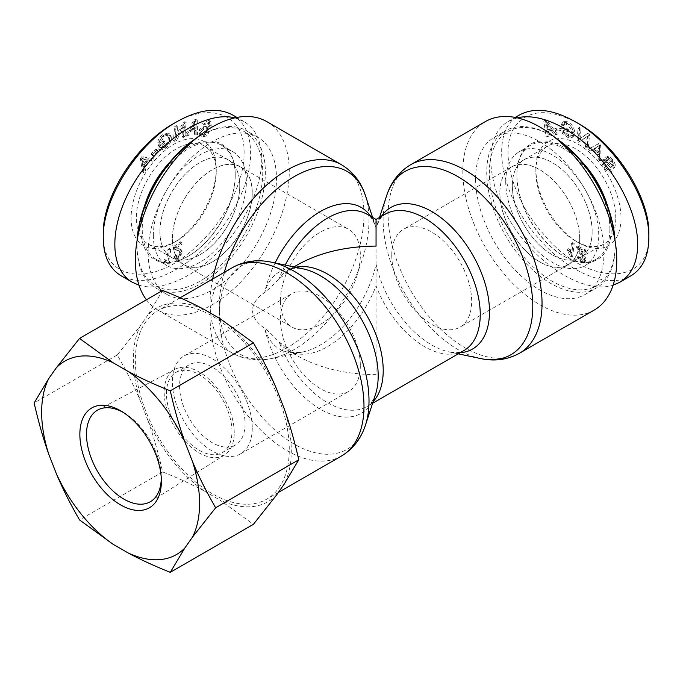 <?xml version="1.0" encoding="UTF-8"?>
<svg xmlns="http://www.w3.org/2000/svg" width="683" height="683" viewBox="0 0 683 683"><rect width="100%" height="100%" fill="white"/><g stroke="black" fill="none" stroke-linecap="round" stroke-linejoin="round"><path stroke-width="0.51" stroke-dasharray="3.42 2.56" d="M297.318 264.919L279.023 278.843C272.141 286.075 267.386 290.591 264.748 292.401C256.723 297.873 252.65 303.867 252.548 310.372C252.65 316.878 256.723 322.871 264.748 328.344C266.993 329.795 271.757 334.32 279.023 341.91L297.318 355.826C319.268 368.094 345.513 374.369 376.051 374.66L376.051 285.887A78.733 45.454 -60 0 1 288.175 350.55A78.733 45.454 -60 0 1 279.023 341.91A78.733 45.454 -120 0 0 366.908 406.564A78.733 45.454 -120 0 0 373.166 401.561M376.051 219.465L376.051 285.887A78.733 45.454 60 0 0 463.936 350.55C461.725 352.539 456.816 353.009 449.218 351.941A81.729 47.187 -120 0 0 460.111 352.752M266.729 121.583A108.836 62.836 -60 0 1 266.729 247.255A108.836 62.836 -60 0 1 157.893 310.091A108.836 62.836 -60 0 1 146.418 299.794M289.268 449.337A108.836 62.836 -120 0 0 241.765 339.81A108.836 62.836 -120 0 0 157.893 310.654A108.836 62.836 -120 0 0 157.893 436.326A108.836 62.836 -120 0 0 266.729 499.162A108.836 62.836 -120 0 0 289.268 449.337M594.21 310.091A108.836 62.836 60 0 1 510.346 280.935A108.836 62.836 60 0 1 462.835 171.407A108.836 62.836 60 0 1 485.374 121.583M391.769 255.16A56.501 32.622 -120 0 0 416.434 312.029A56.501 32.622 -120 0 0 459.975 327.166A56.501 32.622 -120 0 0 459.975 261.922A56.501 32.622 -120 0 0 403.474 229.3A56.501 32.622 -120 0 0 391.769 255.16M499.845 192.768A56.501 32.622 -120 0 0 524.501 249.636A56.501 32.622 -120 0 0 568.043 264.773A56.501 32.622 -120 0 0 568.043 199.53A56.501 32.622 -120 0 0 511.541 166.908A56.501 32.622 -120 0 0 499.845 192.768M280.423 301.297A56.501 32.622 120 0 0 292.128 327.166A56.501 32.622 120 0 0 348.629 294.544A56.501 32.622 120 0 0 348.629 229.3A56.501 32.622 120 0 0 305.088 244.437A56.501 32.622 120 0 0 280.423 301.297M172.355 238.905A56.501 32.622 120 0 0 184.06 264.773A56.501 32.622 120 0 0 240.561 232.152A56.501 32.622 120 0 0 240.561 166.908A56.501 32.622 120 0 0 197.02 182.045A56.501 32.622 120 0 0 172.355 238.905M360.334 365.584A56.501 32.622 60 0 1 348.629 391.444A56.501 32.622 60 0 1 292.128 358.823A56.501 32.622 60 0 1 292.128 293.579A56.501 32.622 60 0 1 335.669 308.725A56.501 32.622 60 0 1 360.334 365.584M252.266 427.976A56.501 32.622 60 0 1 240.561 453.845A56.501 32.622 60 0 1 184.06 421.223A56.501 32.622 60 0 1 184.06 355.98A56.501 32.622 60 0 1 227.601 371.117A56.501 32.622 60 0 1 252.266 427.976M239.75 185.622A56.407 32.571 -60 0 1 215.128 242.388A56.407 32.571 -60 0 1 171.664 257.508A56.407 32.571 -60 0 1 171.664 192.367A56.407 32.571 -60 0 1 228.071 159.796A56.407 32.571 -60 0 1 239.75 185.622M252.198 192.811A56.407 32.571 -60 0 1 227.576 249.577A56.407 32.571 -60 0 1 184.103 264.688A56.407 32.571 -60 0 1 184.103 199.556A56.407 32.571 -60 0 1 240.518 166.985A56.407 32.571 -60 0 1 252.198 192.811M195.27 139.016A90.771 52.412 -60 0 1 201.178 135.294A90.771 52.412 -60 0 1 246.563 130.794A90.771 52.412 -60 0 1 246.563 235.609A90.771 52.412 -60 0 1 155.792 288.021A90.771 52.412 -60 0 1 136.984 246.469A90.771 52.412 -60 0 1 137.257 239.494M137.112 240.356A88.918 51.336 120 0 0 136.984 244.958L136.984 246.469M136.984 244.958A88.918 51.336 120 0 0 199.863 281.259A88.918 51.336 120 0 0 262.742 172.347A88.918 51.336 120 0 0 199.863 136.045A88.918 51.336 120 0 0 195.944 138.453M148.126 252.898A90.771 52.412 -60 0 1 187.748 161.547A90.771 52.412 -60 0 1 257.696 137.223A90.771 52.412 -60 0 1 257.696 242.038A90.771 52.412 -60 0 1 166.925 294.45A90.771 52.412 -60 0 1 148.126 252.898M153.359 235.498A65.764 37.966 -60 0 1 182.071 169.316A65.764 37.966 -60 0 1 232.749 151.694A65.764 37.966 -60 0 1 246.367 181.806A65.764 37.966 -60 0 1 217.664 247.989A65.764 37.966 -60 0 1 166.985 265.61A65.764 37.966 -60 0 1 153.359 235.498M159.933 231.708A56.467 32.605 120 0 0 171.646 257.568A56.467 32.605 120 0 0 215.154 242.414A56.467 32.605 120 0 0 239.793 185.597A56.467 32.605 120 0 0 228.113 159.762A56.467 32.605 120 0 0 184.598 174.865A56.467 32.605 120 0 0 159.933 231.708M169.418 248.535L167.984 249.15L166.814 260.385L164.168 259.497L163.988 261.205L165.534 261.726L166.993 263.356L167.916 262.955L169.418 248.535L170.724 249.286L169.29 249.91L168.12 261.145L165.474 260.249L165.295 261.956L166.84 262.477L168.3 264.108L169.23 263.715L170.724 249.286M167.916 262.955L169.23 263.715M166.993 263.356L168.3 264.108M163.988 261.205L165.295 261.956M164.168 259.497L165.474 260.249M167.984 249.15L169.29 249.91M141.791 158.43L146.811 159.549L143.182 164.543L141.791 158.43L148.117 160.309L144.497 165.303L143.106 159.19M143.182 164.543L144.497 165.303M146.811 159.549L148.117 160.309M152.625 158.336L141.816 156.655L140.288 158.763L142.67 172.048L144.267 169.845L143.481 165.926L147.938 159.779L151.131 160.385L152.625 158.336L153.931 159.088L143.131 157.414L141.603 159.515L143.976 172.808L145.581 170.596L144.787 166.678L149.244 160.531L152.437 161.145L153.931 159.088M151.131 160.385L152.437 161.145M147.938 159.779L149.244 160.531M143.481 165.926L144.787 166.678M144.267 169.845L145.581 170.596M142.67 172.048L143.976 172.808M140.288 158.763L141.603 159.515M141.816 156.655L143.131 157.414M163.749 142.303L163.485 140.877L158.097 145.189L158.926 149.662L164.535 147.34C168.633 143.806 170.426 140.015 169.905 135.951L168.12 132.989L162.366 134.739C159.489 137.07 157.969 139.656 157.824 142.491L159.412 141.671L162.614 136.113C164.919 134.449 166.447 134.15 167.207 135.2L168.146 137.24C168.53 140.655 167.267 143.515 164.372 145.812L160.42 147.537L160.01 145.291L163.749 142.303L165.064 143.063L164.799 141.629L159.404 145.94L160.232 150.422L165.849 148.091C169.947 144.565 171.732 140.766 171.211 136.711L169.427 133.748L163.681 135.49C160.795 137.821 159.284 140.408 159.13 143.242L160.727 142.431L163.92 136.873C166.225 135.208 167.762 134.901 168.522 135.951L169.452 138C169.836 141.415 168.581 144.275 165.679 146.572L161.734 148.288L161.316 146.051L165.064 143.063M160.01 145.291L161.316 146.051M160.42 147.537L161.734 148.288M167.207 135.2L168.522 135.951L167.207 135.2M159.412 141.671L160.727 142.431M157.824 142.491L159.13 143.242M158.926 149.662L160.232 150.422M158.097 145.189L159.404 145.94M163.485 140.877L164.799 141.629M207.47 131.862L206.249 131.332C205.062 133.492 203.5 134.355 201.553 133.911L200.887 133.637L200.179 130.632L202.39 128.865L207.034 128.293L210.048 125.459L209.16 120.626L208.341 120.285C205.831 119.704 203.824 120.831 202.322 123.64L203.568 124.161L207.453 122.009L208.204 122.317L208.785 124.946L207.752 126.167L202.424 126.936L198.932 130.086L199.854 135.328L200.657 135.661C203.534 136.352 205.805 135.089 207.47 131.862L208.785 132.613L207.564 132.084C206.368 134.252 204.806 135.114 202.868 134.671L202.194 134.389L201.485 131.392L203.696 129.625L208.349 129.044L211.354 126.218L210.475 121.378L209.647 121.036C207.137 120.464 205.131 121.583 203.628 124.4L204.874 124.921L208.767 122.769L209.519 123.077L210.099 125.698L209.066 126.918L203.739 127.687L200.247 130.837L201.161 136.088L201.963 136.421C204.84 137.112 207.111 135.84 208.785 132.613M203.568 124.161L204.874 124.921M202.322 123.64L203.628 124.4M207.034 128.293L208.349 129.044M202.39 128.865L203.696 129.625M206.249 131.332L207.564 132.084M194.655 121.164L194.527 128.284L190.429 128.771L194.655 121.164L195.97 121.924L195.842 129.044L191.744 129.522L195.97 121.924M190.429 128.771L191.744 129.522M194.527 128.284L195.842 129.044M196.2 134.099L195.944 119.474L194.211 119.679L184.948 135.422L186.758 135.208L189.481 130.453L194.518 129.864L194.51 134.295L196.2 134.099L197.507 134.85L197.25 120.234L195.526 120.439L186.254 136.182L188.064 135.968L190.788 131.213L195.833 130.615L195.825 135.055L197.507 134.85M194.51 134.295L195.825 135.055M194.518 129.864L195.833 130.615M189.481 130.453L190.788 131.213M186.758 135.208L188.064 135.968M184.948 135.422L186.254 136.182M194.211 119.679L195.526 120.439M195.944 119.474L197.25 120.234M183.573 135.968L184.811 121.719L183.061 122.513L175.326 136.788L176.291 125.595L174.66 126.346L173.422 140.596L175.172 139.793L182.907 125.527L181.943 136.711L183.573 135.968L184.888 136.72L186.118 122.47L184.367 123.273L176.632 137.539L177.606 126.355L175.966 127.098L174.737 141.347L176.487 140.553L184.222 126.278L183.249 137.471L184.888 136.72M181.943 136.711L183.249 137.471M182.907 125.527L184.222 126.278M175.172 139.793L176.487 140.553M173.422 140.596L174.737 141.347M174.66 126.346L175.966 127.098M176.291 125.595L177.606 126.355M175.326 136.788L176.632 137.539M183.061 122.513L184.367 123.273M184.811 121.719L186.118 122.47M156.347 150.243L155.775 149.031L151.276 153.88L151.857 155.084L156.347 150.243L157.662 151.003L157.081 149.79L152.591 154.631L153.163 155.844L157.662 151.003M151.857 155.084L153.163 155.844M151.276 153.88L152.591 154.631M155.775 149.031L157.081 149.79M180.782 243.319L180.688 241.773L172.919 246.913L174.25 249.047L178.698 250.627L179.8 252.317L177.742 256.04L175.932 256.39L175.275 254.938L173.798 256.091L174.805 258.012L177.862 257.346L181.285 251.293L179.936 249.03L175.027 247.135L180.782 243.319L182.096 244.079L181.994 242.533L174.225 247.673L175.565 249.807L180.013 251.378L181.115 253.069L179.048 256.799L177.238 257.149L176.581 255.698L175.104 256.851L176.12 258.763L179.168 258.106L182.6 252.044L181.243 249.782L176.334 247.886L182.096 244.079M175.027 247.135L176.82 248.262L175.027 247.135M173.798 256.091L175.104 256.851M175.275 254.938L176.581 255.698M173.158 247.92L174.464 248.68M172.919 246.913L174.225 247.673M180.688 241.773L181.994 242.533M103.27 234.303C101.673 277.964 146.982 288.32 189.422 252.616C220.942 227.746 244.668 183.949 244.079 152.872C245.112 115.333 211.636 100.7 173.653 123.58M216.238 168.949A60.206 34.765 -60 0 1 216.238 168.991A60.206 34.765 -60 0 1 173.704 242.661A60.206 34.765 -60 0 1 131.093 218.133A60.206 34.765 -60 0 1 173.653 144.378A60.206 34.765 -60 0 1 216.238 168.949M216.238 171.971A56.501 32.622 120 0 0 204.55 146.119A56.501 32.622 120 0 0 148.04 178.733A56.501 32.622 120 0 0 148.057 243.976A56.501 32.622 120 0 0 176.325 241.15A56.501 32.622 120 0 0 216.238 172.014A56.501 32.622 120 0 0 216.238 171.971M235.234 175.377A65.764 37.966 -60 0 1 188.73 255.92A65.764 37.966 -60 0 1 155.852 259.181A65.764 37.966 -60 0 1 155.852 183.24A65.764 37.966 -60 0 1 221.616 145.274A65.764 37.966 -60 0 1 235.234 175.377L235.234 174.617A66.695 38.504 120 0 0 170.11 161.871M144.472 206.275A66.695 38.504 120 0 0 188.073 256.296A66.695 38.504 120 0 0 235.234 174.617M138.99 285.178C160.223 291.889 192.205 278.399 218.184 251.771C244.155 225.125 261.751 187.791 261.76 159.301C261.529 141.185 255.527 128.549 243.754 121.403L234.832 117.86M232.621 114.983C244.42 122.103 250.422 134.73 250.627 152.872C251.207 186.015 226.082 232.058 193.34 257.85C164.962 279.646 140.937 285.639 121.275 275.83M592.127 231.682A56.407 32.571 60 0 1 580.448 257.508A56.407 32.571 60 0 1 524.032 224.938A56.407 32.571 60 0 1 524.032 159.796A56.407 32.571 60 0 1 567.505 174.916A56.407 32.571 60 0 1 592.127 231.682M579.679 238.862A56.407 32.571 60 0 1 568 264.688A56.407 32.571 60 0 1 511.593 232.118A56.407 32.571 60 0 1 511.593 166.985A56.407 32.571 60 0 1 555.057 182.096A56.407 32.571 60 0 1 579.679 238.862M614.845 239.494A90.771 52.412 60 0 1 615.118 246.469A90.771 52.412 60 0 1 596.319 288.021A90.771 52.412 60 0 1 526.362 263.706A90.771 52.412 60 0 1 486.74 172.355A90.771 52.412 60 0 1 505.54 130.794A90.771 52.412 60 0 1 550.933 135.294A90.771 52.412 60 0 1 556.833 139.016M556.158 138.453A88.918 51.336 -120 0 0 552.24 136.045A88.918 51.336 -120 0 0 489.361 172.355A88.918 51.336 -120 0 0 552.24 281.259A88.918 51.336 -120 0 0 615.118 244.958A88.918 51.336 -120 0 0 614.99 240.356M475.607 178.775A90.771 52.412 60 0 1 494.407 137.223A90.771 52.412 60 0 1 585.186 189.635A90.771 52.412 60 0 1 585.177 294.45A90.771 52.412 60 0 1 515.23 270.135A90.771 52.412 60 0 1 475.607 178.775M505.736 181.806A65.764 37.966 60 0 1 519.353 151.694A65.764 37.966 60 0 1 570.032 169.316A65.764 37.966 60 0 1 598.743 235.498A65.764 37.966 60 0 1 585.118 265.61A65.764 37.966 60 0 1 534.439 247.989A65.764 37.966 60 0 1 505.736 181.806M512.31 185.597A56.467 32.605 -120 0 0 536.949 242.414A56.467 32.605 -120 0 0 580.456 257.568A56.467 32.605 -120 0 0 592.17 231.708A56.467 32.605 -120 0 0 567.505 174.865A56.467 32.605 -120 0 0 523.989 159.762A56.467 32.605 -120 0 0 512.31 185.597M574.19 243.626L572.755 242.585L571.586 252.471L568.939 248.527L568.76 250.029L571.765 255.647L572.687 256.313L574.19 243.626L572.875 244.386L571.44 243.344L570.279 253.231L567.624 249.278L567.445 250.781L570.45 256.398L571.381 257.073L572.875 244.386M572.687 256.313L571.381 257.073M571.765 255.647L570.45 256.398M568.76 250.029L567.445 250.781M568.939 248.527L567.624 249.278M571.586 252.471L570.279 253.231M572.755 242.585L571.44 243.344M546.562 121.625L551.582 128.541L547.954 129.352L546.562 121.625L545.256 122.385L550.267 129.292L546.648 130.103L545.256 122.385M547.954 129.352L546.648 130.103M551.582 128.541L550.267 129.292M557.396 134.03L546.588 119.884L545.06 120.225L547.442 136.258L549.038 135.9L548.253 131.068L552.709 130.069L555.902 134.363L557.396 134.03L556.082 134.79L545.282 120.635L543.753 120.976L546.127 137.018L547.732 136.66L546.938 131.819L551.403 130.82L554.587 135.123L556.082 134.79M555.902 134.363L554.587 135.123M552.709 130.069L551.403 130.82M548.253 131.068L546.938 131.819M549.038 135.9L547.732 136.66M547.442 136.258L546.127 137.018M545.06 120.225L543.753 120.976M546.588 119.884L545.282 120.635M568.521 130.854L568.256 129.121L562.869 127.209L563.688 132.639L569.306 136.796L573.25 136.805L574.668 131.606C573.746 126.662 571.236 123.358 567.138 121.685L563.765 121.608L562.596 124.195L564.184 125.211L565.046 123.324L567.385 123.35L571.978 127.738L572.917 130.863L571.944 135.08L569.135 135.08L565.191 132.237L564.781 129.522L568.521 130.854L567.214 131.614L566.95 129.881L561.554 127.969L562.382 133.39L568 137.556L571.944 137.565L573.361 132.357C572.431 127.422 569.921 124.118 565.831 122.445L562.45 122.368L561.281 124.955L562.877 125.971L563.731 124.075L566.07 124.11L570.672 128.498L571.603 131.623L570.629 135.84L567.829 135.832L563.885 132.997L563.475 130.282L567.214 131.614M564.781 129.522L563.475 130.282M565.191 132.237L563.885 132.997M571.978 127.738L570.672 128.498M564.184 125.211L562.877 125.971M562.596 124.195L561.281 124.955M563.688 132.639L562.382 133.39M562.869 127.209L561.554 127.969M568.256 129.121L566.95 129.881M607.161 162.033L611.806 166.823L614.82 167.463C615.912 166.106 615.34 163.724 613.112 160.317C610.602 156.842 608.596 155.647 607.093 156.723L608.34 158.687C609.356 157.986 610.653 158.763 612.224 161.026C613.795 163.433 614.23 164.919 613.556 165.491L611.217 166.276L605.889 160.898L602.397 160.01C601.236 161.461 601.808 163.988 604.114 167.583C606.991 171.595 609.262 172.953 610.935 171.646L612.241 170.895L610.935 171.646L609.671 169.734L611.02 168.957L609.714 169.708C608.519 170.502 606.956 169.555 605.018 166.874C603.405 164.398 602.944 162.767 603.635 161.999L605.104 161.128L607.161 162.033L605.847 162.785L610.5 167.583L613.505 168.223C614.598 166.865 614.034 164.483 611.797 161.068C609.287 157.602 607.281 156.407 605.778 157.483L607.025 159.446L608.399 158.652L607.025 159.446C608.041 158.738 609.338 159.523 610.918 161.786C612.48 164.185 612.924 165.679 612.25 166.251L613.556 165.491L612.523 165.525L607.196 160.138L603.704 159.259C602.551 160.71 603.123 163.228 605.428 166.831C608.305 170.844 610.576 172.193 612.241 170.895L611.02 168.957C609.834 169.743 608.271 168.803 606.325 166.114C604.711 163.638 604.259 162.016 604.95 161.239L603.635 161.999L605.847 162.785M602.679 159.796L603.994 159.037L602.679 159.796M607.093 156.723L605.778 157.483L607.093 156.723M613.249 168.411L614.82 167.463L613.249 168.411M611.806 166.823L610.5 167.583M599.426 145.402L599.298 152.377L595.2 148.126L599.426 145.402L598.12 146.162L597.992 153.129L593.894 148.885L598.12 146.162M595.2 148.126L593.894 148.885M599.298 152.377L597.992 153.129M600.972 160.112L600.716 145.197L598.982 143.404L589.719 148.45L591.529 150.328L594.253 148.715L599.29 153.94L599.281 158.371L600.972 160.112L599.657 160.872L599.401 145.949L597.676 144.164L588.405 149.201L590.214 151.08L592.938 149.466L597.984 154.7L597.975 159.122L599.657 160.872M599.281 158.371L597.975 159.122M599.29 153.94L597.984 154.7M594.253 148.715L592.938 149.466M591.529 150.328L590.214 151.08M589.719 148.45L588.405 149.201M598.982 143.404L597.676 144.164M600.716 145.197L599.401 145.949M588.345 147.408L589.583 134.585L587.832 133.356L580.098 138.7L581.062 128.635L579.432 127.49L578.194 140.314L579.944 141.543L587.679 136.199L586.714 146.264L588.345 147.408L587.038 148.168L588.268 135.336L586.518 134.116L578.783 139.46L579.756 129.386L578.117 128.242L576.887 141.074L578.638 142.295L586.373 136.95L585.399 147.024L587.038 148.168M586.714 146.264L585.399 147.024M587.679 136.199L586.373 136.95M579.944 141.543L578.638 142.295M578.194 140.314L576.887 141.074M579.432 127.49L578.117 128.242M581.062 128.635L579.756 129.386M580.098 138.7L578.783 139.46M587.832 133.356L586.518 134.116M589.583 134.585L588.268 135.336M561.119 130.248L560.547 128.37L556.047 128.028L556.628 129.898L561.119 130.248L559.812 131.008L559.232 129.13L554.741 128.78L555.322 130.658L559.812 131.008M556.628 129.898L555.322 130.658M556.047 128.028L554.741 128.78M560.547 128.37L559.232 129.13M585.553 251.54L585.459 249.876L577.681 246.051L581.011 252.736C583.513 256.185 584.699 258.405 584.571 259.403L583.991 260.88L582.514 260.744L580.046 256.791L578.569 256.245L582.633 262.187L585.143 262.451L586.057 260.095C586.279 258.9 584.998 256.381 582.232 252.522L579.79 248.697L585.553 251.54L584.247 252.3L584.144 250.635L576.375 246.802L579.705 253.487C582.198 256.945 583.384 259.164 583.265 260.155L582.684 261.632L581.199 261.504L578.732 257.551L577.255 256.996L581.318 262.946L583.828 263.211L584.75 260.846C584.964 259.66 583.692 257.132 580.926 253.282L578.484 249.457L584.247 252.3M579.79 248.697L578.484 249.457M578.569 256.245L577.255 256.996M580.046 256.791L578.732 257.551M577.929 247.331L576.623 248.091M577.681 246.051L576.375 246.802M585.459 249.876L584.144 250.635M578.441 123.58C549.482 108.085 528.3 109.118 514.897 126.688C498.94 148.92 511.695 198.113 543.053 233.577C587.286 287.432 651.514 286.903 648.85 234.175M621.009 218.108A60.206 34.765 60 0 1 578.399 242.661A60.206 34.765 60 0 1 535.865 168.991A60.206 34.765 60 0 1 578.416 144.361A60.206 34.765 60 0 1 621.009 218.108M615.767 218.108A56.501 32.622 -120 0 0 591.094 161.231A56.501 32.622 -120 0 0 547.553 146.119A56.501 32.622 -120 0 0 535.865 172.014A56.501 32.622 -120 0 0 575.778 241.15A56.501 32.622 -120 0 0 604.045 243.976A56.501 32.622 -120 0 0 615.767 218.108M609.876 229.07A65.764 37.966 60 0 1 596.259 259.181A65.764 37.966 60 0 1 563.373 255.92A65.764 37.966 60 0 1 516.869 175.377A65.764 37.966 60 0 1 530.495 145.274A65.764 37.966 60 0 1 581.173 162.887A65.764 37.966 60 0 1 609.876 229.07M581.993 161.871A66.695 38.504 -120 0 0 516.869 174.617A66.695 38.504 -120 0 0 564.03 256.296A66.695 38.504 -120 0 0 611.183 229.07A66.695 38.504 -120 0 0 607.631 206.275M517.27 117.86L508.357 121.403C483.47 135.405 485.28 182.574 512.31 224.511C539.015 266.592 585.135 294.339 613.112 285.178M630.844 275.855C608.843 289.549 567.744 272.713 538.315 238.008C498.957 194.228 489.122 130.222 519.481 114.975M123.546 412.6A52.864 30.522 60 0 1 125.091 413.514A52.864 30.522 60 0 1 161.248 476.136A52.864 30.522 60 0 1 161.265 477.537A52.864 30.522 60 0 1 161.265 477.938M234.235 432.689A49.535 28.601 -120 0 0 212.968 383.223A49.535 28.601 -120 0 0 175.002 369.272A49.535 28.601 -120 0 0 174.447 426.773A49.535 28.601 -120 0 0 224.519 455.04A49.535 28.601 -120 0 0 234.235 432.689M245.06 423.819A46.316 26.739 60 0 1 235.464 445.017A46.316 26.739 60 0 1 199.778 432.612A46.316 26.739 60 0 1 179.561 386.006A46.316 26.739 60 0 1 189.157 364.799A46.316 26.739 60 0 1 224.844 377.212A46.316 26.739 60 0 1 245.06 423.819M231.955 431.383A46.316 26.739 -120 0 0 211.747 384.768A46.316 26.739 -120 0 0 176.052 372.363A46.316 26.739 -120 0 0 176.052 425.842A46.316 26.739 -120 0 0 222.368 452.581A46.316 26.739 -120 0 0 231.955 431.383M148.057 420.822C153.538 436.224 158.396 453.264 162.639 471.944C178.494 478.262 192.504 484.699 204.678 491.256A111.671 64.475 60 0 1 148.057 420.822L140.425 401.16A111.671 64.475 60 0 1 140.425 325.663L117.263 354.989C126.415 370.835 134.141 386.219 140.425 401.16M276.564 495.013A111.671 64.475 60 0 1 219.943 500.067L253.393 524.339M284.188 408.665A111.671 64.475 60 0 1 284.188 484.162M162.639 290.429L148.057 314.803A111.671 64.475 60 0 1 204.678 309.749M219.943 318.56A111.671 64.475 60 0 1 276.564 388.994M204.678 491.256L219.943 500.067M148.057 314.803L140.425 325.663M117.263 354.989L34.15 402.979M162.639 471.944L79.527 519.925M275.104 262.964A81.729 47.187 120 0 0 264.748 292.401A81.729 47.187 60 0 1 302.893 268.803C295.287 267.745 290.386 268.206 288.175 270.195A78.733 45.454 -120 0 0 279.023 278.843A78.733 45.454 -60 0 1 285.187 265.081M372.602 403.277L366.908 406.564C369.734 405.651 372.594 401.63 375.471 394.518A81.729 47.187 60 0 1 319.379 408.639A81.729 47.187 60 0 1 264.748 328.344A81.729 47.187 120 0 0 302.893 351.941A81.729 47.187 120 0 0 376.051 264.082A81.729 47.187 -120 0 0 449.218 351.941L458.233 353.837M295.637 267.275A78.733 45.454 -120 0 0 288.175 270.195L293.869 266.908M381.379 216.383A81.729 47.187 -120 0 0 376.632 226.227A81.729 47.187 -120 0 0 376.051 228.139A81.729 47.187 120 0 0 375.471 226.227A81.729 47.187 120 0 0 370.724 216.383M372.602 217.467L375.471 226.227C372.594 219.115 369.734 215.094 366.908 214.18A78.733 45.454 -60 0 1 376.051 222.82A78.733 45.454 60 0 1 385.203 214.18C382.369 215.094 379.517 219.115 376.632 226.227L379.5 217.467M365.49 195.731A105.839 61.111 -60 0 1 347.084 293.647A105.839 61.111 -60 0 1 271.484 358.549A105.839 61.111 -60 0 1 219.32 306.308A105.839 61.111 -60 0 1 224.34 272.295M271.484 262.204A105.839 61.111 -120 0 0 241.244 388.209A105.839 61.111 -120 0 0 365.49 425.014M212.661 279.04A108.836 62.836 120 0 0 210.065 303.406A108.836 62.836 120 0 0 232.604 353.231A108.836 62.836 120 0 0 341.44 290.395A108.836 62.836 120 0 0 341.44 164.714M341.44 456.031A108.836 62.836 60 0 1 232.604 393.195A108.836 62.836 60 0 1 232.604 267.523M480.619 358.549A105.839 61.111 60 0 1 383.103 219.883A105.839 61.111 60 0 1 386.621 195.731M410.662 164.714A108.836 62.836 -120 0 0 388.123 214.539A108.836 62.836 -120 0 0 435.634 324.066A108.836 62.836 -120 0 0 519.498 353.231M142.431 160.983L143.746 161.743M143.652 159.028L144.958 159.788M164.372 145.812L165.679 146.572M168.146 137.24L169.452 138M162.614 136.113L163.92 136.873M162.366 134.739L163.681 135.49M169.905 135.951L171.211 136.711M164.535 147.34L165.849 148.091M200.657 135.661L201.963 136.421M198.932 130.086L200.247 130.837M202.424 126.936L203.739 127.687M207.752 126.167L209.066 126.918M208.785 124.946L210.099 125.698M207.453 122.009L208.767 122.769M208.341 120.285L209.647 121.036M210.048 125.459L211.354 126.218M200.179 130.632L201.485 131.392M201.553 133.911L202.868 134.671M192.905 124.408L194.211 125.168M194.476 123.982L195.79 124.741M177.46 248.142L178.775 248.894M181.285 251.293L182.6 252.044M177.862 257.346L179.168 258.106M177.742 256.04L179.048 256.799M179.8 252.317L181.115 253.069M176.24 249.765L177.554 250.516M547.203 124.921L545.896 125.681M548.423 124.374L547.109 125.126M569.135 135.08L567.829 135.832M572.917 130.863L571.603 131.623M567.385 123.35L566.07 124.11M567.138 121.685L565.831 122.445M574.668 131.606L573.361 132.357M569.306 136.796L568 137.556M605.428 166.831L604.114 167.583M607.196 160.138L605.889 160.898M612.523 165.525L611.217 166.276M612.224 161.026L610.918 161.786M613.112 160.317L611.797 161.068M606.325 166.114L605.018 166.874M597.676 146.623L596.361 147.374M599.247 148.006L597.941 148.766M582.232 252.522L580.926 253.282M586.057 260.095L584.75 260.846M582.633 262.187L581.318 262.946M582.514 260.744L581.199 261.504M584.571 259.403L583.265 260.155M581.011 252.736L579.705 253.487M157.893 310.091L232.604 353.231C244.523 359.779 257.482 361.555 271.484 358.549L302.893 351.941C295.287 353.009 290.386 352.539 288.175 350.55L297.318 355.826M180.158 297.797L157.893 310.654M278.365 492.443L266.729 499.162M511.541 166.908L403.474 229.3M568.043 264.773L459.975 327.166M184.06 264.773L292.128 327.166M240.561 166.908L348.629 229.3M240.561 453.845L348.629 391.444M184.06 355.98L292.128 293.579M240.518 166.985L228.071 159.796M184.103 264.688L171.664 257.508M199.863 136.045L201.178 135.294M257.696 137.223L246.563 130.794M166.925 294.45L155.792 288.021M166.84 262.477L165.534 261.726M169.427 133.748L168.12 132.989M201.161 136.088L199.854 135.328M209.519 123.077L208.204 122.317M210.475 121.378L209.16 120.626M202.194 134.389L200.887 133.637M181.243 249.782L179.936 249.03M176.12 258.763L174.805 258.012M177.238 257.149L175.932 256.39M180.013 251.378L178.698 250.627M175.565 249.807L174.25 249.047M216.238 172.014L216.238 168.991M176.325 241.15L173.704 242.661M228.113 159.762L204.55 146.119M171.646 257.568L148.057 243.976M188.73 255.92L188.073 256.296M155.852 259.181L166.985 265.61M221.616 145.274L232.749 151.694M243.754 121.403L236.89 117.433M568 264.688L580.448 257.508M511.593 166.985L524.032 159.796M552.24 136.045L550.933 135.294M615.118 244.958L615.118 246.469M585.177 294.45L596.319 288.021M494.407 137.223L505.54 130.794M570.629 135.84L571.944 135.08M563.731 124.075L565.046 123.324M562.45 122.368L563.765 121.608M571.944 137.565L573.25 136.805M583.828 263.211L585.143 262.451M582.684 261.632L583.991 260.88M575.778 241.15L578.399 242.661M535.865 172.014L535.865 168.991M580.456 257.568L604.045 243.976M523.989 159.762L547.553 146.119M563.373 255.92L564.03 256.296M516.869 175.377L516.869 174.617M530.495 145.274L519.353 151.694M596.259 259.181L585.118 265.61M508.348 121.403L515.221 117.433M125.091 413.514L121.933 411.576M161.248 476.136L161.35 479.85M175.002 369.272L98.045 409.851M224.519 455.04L150.892 501.39M189.157 364.799L176.052 372.363M235.464 445.017L222.368 452.581"/><path stroke-width="1.02" d="M372.602 403.277L463.936 350.55A78.733 45.454 60 0 0 463.936 259.634A78.733 45.454 60 0 0 385.203 214.18L376.051 219.465L376.051 246.085C345.513 246.375 319.268 252.65 297.318 264.919L293.869 266.908M146.418 299.794A108.836 62.836 -60 0 1 135.354 260.266A108.836 62.836 -60 0 1 182.856 150.738A108.836 62.836 -60 0 1 266.729 121.583L341.44 164.714A108.836 62.836 120 0 0 267.053 184.683A108.836 62.836 120 0 0 212.661 279.04M485.374 121.583A108.836 62.836 60 0 1 594.21 184.419A108.836 62.836 60 0 1 594.21 310.091L519.498 353.231A108.836 62.836 -120 0 0 519.498 227.559A108.836 62.836 -120 0 0 410.662 164.714L485.374 121.583M137.257 239.494A90.771 52.412 -60 0 1 195.27 139.016M195.944 138.453A88.918 51.336 120 0 0 137.112 240.356M176.931 121.694L173.653 123.58C135.652 144.574 102.117 197.993 103.27 234.303L103.27 238.128C102.126 199.334 137.514 143.421 176.931 121.694C199.18 109.254 217.74 107.018 232.621 114.983M170.11 161.871A66.695 38.504 120 0 0 144.472 206.275M234.832 117.86C206.24 110.603 161.06 139.212 135.277 180.893C109.203 222.453 107.897 268.47 132.4 282.292L138.99 285.178M132.391 282.284L121.258 275.864C109.476 268.786 103.475 256.219 103.27 238.128M556.833 139.016A90.771 52.412 60 0 1 614.845 239.494M614.99 240.356A88.918 51.336 -120 0 0 556.158 138.453M648.85 234.175L648.85 234.158C649.875 197.814 616.408 144.548 578.441 123.58L575.171 121.685C614.555 143.404 649.849 199.146 648.85 237.957C648.637 256.108 642.635 268.735 630.844 275.855L619.712 282.284C631.485 275.138 637.487 262.511 637.709 244.386C637.7 216.426 620.77 179.911 595.525 153.368C570.271 126.85 538.87 112.601 517.27 117.86M607.631 206.275A66.695 38.504 -120 0 0 581.993 161.871M613.112 285.178L619.712 282.292M515.221 117.433L519.481 114.975C534.371 107.026 552.94 109.263 575.171 121.685M161.265 477.938A52.864 30.522 60 0 1 150.892 501.39A52.864 30.522 60 0 1 97.456 471.219A52.864 30.522 60 0 1 98.045 409.851A52.864 30.522 60 0 1 123.546 412.6M161.367 481.378A57.637 33.279 -120 0 0 161.35 479.85A57.637 33.279 -120 0 0 121.933 411.576A57.637 33.279 -120 0 0 79.868 433.312A57.637 33.279 -120 0 0 120.174 504.652A57.637 33.279 -120 0 0 161.367 481.378M192.495 537.094A111.671 64.475 -120 0 0 192.495 461.597C198.787 476.538 206.505 491.922 215.657 507.768L192.495 537.094L184.862 547.954L170.28 572.328C154.435 566.011 140.425 559.573 128.242 553.008L112.985 544.197L79.527 519.925C70.375 504.088 62.657 488.695 56.365 473.763L48.732 454.101C43.251 438.691 38.393 421.65 34.15 402.979L48.732 378.604L56.365 367.744L79.527 338.418L112.985 362.69L128.242 371.501C140.425 378.058 154.435 384.495 170.28 390.813C174.524 409.493 179.381 426.534 184.862 441.935L192.495 461.597M184.862 441.935A111.671 64.475 -120 0 0 128.242 371.501M112.985 362.69A111.671 64.475 -120 0 0 56.365 367.744M48.732 378.604A111.671 64.475 -120 0 0 48.732 454.101M56.365 473.763A111.671 64.475 -120 0 0 112.985 544.197M128.242 553.008A111.671 64.475 -120 0 0 184.862 547.954M170.28 572.328L253.393 524.339L276.564 495.013L284.188 484.162L298.77 459.787C294.535 441.107 289.669 424.066 284.188 408.665L276.564 388.994C270.272 374.062 262.545 358.669 253.393 342.832L219.943 318.56L204.678 309.749C192.504 303.184 178.494 296.746 162.639 290.429L79.527 338.418M298.77 459.787L215.657 507.768M253.393 342.832L170.28 390.813M271.484 262.204L302.893 268.803A81.729 47.187 60 0 1 378.186 375.872A81.729 47.187 60 0 1 375.471 394.518L365.49 425.014A105.839 61.111 -120 0 0 369.008 400.861A105.839 61.111 -120 0 0 271.484 262.204C257.482 259.19 244.523 260.966 232.604 267.523A108.836 62.836 60 0 1 316.477 296.678A108.836 62.836 60 0 1 363.979 406.206A108.836 62.836 60 0 1 341.44 456.031L278.365 492.443M373.166 401.561A78.733 45.454 -120 0 0 366.908 315.657A78.733 45.454 -120 0 0 295.637 267.275M370.724 216.383A81.729 47.187 120 0 0 275.104 262.964M285.187 265.081A78.733 45.454 -60 0 1 366.908 214.18L376.051 219.465M460.111 352.752A81.729 47.187 -120 0 0 472.568 254.648A81.729 47.187 -120 0 0 381.379 216.383M224.34 272.295A105.839 61.111 -60 0 1 296.422 175.403A105.839 61.111 -60 0 1 365.49 195.731C361.085 182.096 353.077 171.757 341.44 164.714M379.5 217.467L386.621 195.731A105.839 61.111 60 0 1 510.867 232.536A105.839 61.111 60 0 1 480.619 358.549C494.62 361.555 507.58 359.779 519.498 353.231M372.602 217.467L365.49 195.731M365.49 425.014C361.085 438.648 353.077 448.987 341.44 456.031M232.604 267.523L180.158 297.797M386.621 195.731C391.017 182.096 399.034 171.757 410.662 164.714M458.233 353.837L480.619 358.549M236.89 117.433L232.621 114.975M648.85 237.94L648.85 234.158"/></g></svg>
